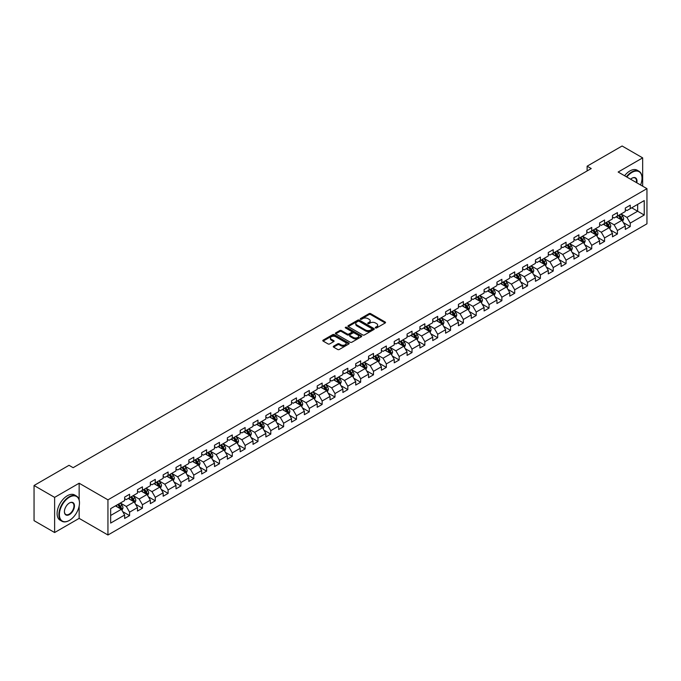 <?xml version="1.0" encoding="UTF-8"?>
<svg xmlns="http://www.w3.org/2000/svg" width="681" height="681" viewBox="0 0 681 681"><rect width="100%" height="100%" fill="white"/><g stroke="black" fill="none" stroke-linecap="round" stroke-linejoin="round"><path stroke-width="1.02" d="M375.495 327.927A0.8 0.46 0 0 0 376.627 327.927L385.208 322.964A1.141 0.655 0 0 0 385.548 322.505A1.141 0.655 0 0 0 385.208 322.036L370.668 313.643A1.141 0.655 0 0 0 369.051 313.643L360.47 318.597A0.8 0.46 0 0 0 361.602 319.253L362.718 318.606A3.652 2.111 0 0 1 367.885 318.606L369.093 319.304A3.652 2.111 0 0 1 370.166 320.802A3.652 2.111 0 0 1 369.093 322.292L367.987 322.93A0.8 0.46 0 0 0 369.119 323.586L370.226 322.947A3.652 2.111 0 0 1 375.393 322.947L376.61 323.645A3.652 2.111 0 0 1 377.674 325.135A3.652 2.111 0 0 1 376.61 326.633L375.495 327.272A0.8 0.46 0 0 0 375.495 327.927L375.495 327.272M333.596 346.195A1.141 0.655 0 0 0 333.264 346.655A1.141 0.655 0 0 0 333.596 347.123L337.674 349.481A1.141 0.655 0 0 0 339.291 349.481L348.825 343.973A1.141 0.655 0 0 0 349.157 343.513A1.141 0.655 0 0 0 348.825 343.045L334.286 334.652A1.141 0.655 0 0 0 332.668 334.652L323.135 340.151A1.141 0.655 0 0 0 322.803 340.619A1.141 0.655 0 0 0 323.135 341.087L328.063 343.931A1.141 0.655 0 0 0 329.681 343.931L333.758 341.573A1.141 0.655 0 0 0 334.09 341.113A1.141 0.655 0 0 0 333.758 340.645L331.315 339.232A3.056 1.762 0 0 1 330.421 337.989A3.056 1.762 0 0 1 332.302 336.354A3.056 1.762 0 0 1 335.631 336.737L345.207 342.262A3.056 1.762 0 0 1 346.101 343.513A3.056 1.762 0 0 1 344.211 345.139A3.056 1.762 0 0 1 340.883 344.756L339.291 343.837A1.141 0.655 0 0 0 337.674 343.837L333.596 346.195L333.596 347.123L337.674 344.79L337.674 343.837M79.149 483.221L54.625 497.377L34.05 485.502L34.05 520.659L54.625 532.533L79.149 518.377L107.947 535.002L107.947 499.845L79.149 483.221L79.149 499.905M642.668 186.185L642.668 157.873L618.152 172.029L646.95 188.654L107.947 499.845M642.668 157.873L622.102 145.998L587.124 166.19L587.124 170.94M34.05 485.502L69.019 465.31L73.139 467.685L591.236 168.565L587.124 166.19M362.794 334.975A1.141 0.655 0 0 0 364.412 334.975L373.946 329.476A1.141 0.655 0 0 0 374.278 329.008A1.141 0.655 0 0 0 373.946 328.54L359.406 320.147A1.141 0.655 0 0 0 357.789 320.147L348.255 325.654A1.141 0.655 0 0 0 347.923 326.114A1.141 0.655 0 0 0 348.255 326.582L362.794 334.975M345.786 328.097A0.8 0.46 0 0 1 346.603 328.208L346.603 327.263L361.381 335.793A1.141 0.655 0 0 1 361.713 336.261A1.141 0.655 0 0 1 361.381 336.729L351.847 342.228A1.141 0.655 0 0 1 350.238 342.228L335.699 333.835L335.699 332.898A1.141 0.655 0 0 0 335.358 333.367A1.141 0.655 0 0 0 335.699 333.835M335.699 332.898L339.776 330.549A1.141 0.655 0 0 1 341.394 330.549L347.284 333.954A1.141 0.655 0 0 0 348.902 333.954L351.609 332.388A1.141 0.655 0 0 0 351.941 331.919A1.141 0.655 0 0 0 351.609 331.46L345.471 327.91A0.8 0.46 0 0 1 346.603 327.263M107.947 535.002L646.95 223.819L646.95 188.654M122.716 511.652L129.586 515.619L129.586 512.155L137.485 507.592L137.485 511.065L142.423 508.213L142.423 504.74L150.331 500.177L150.331 503.651L155.268 500.799L155.268 497.334L163.168 492.772L163.168 496.236L168.105 493.385L168.105 489.92L176.004 485.357L176.004 488.83L180.942 485.979L180.942 482.506L188.841 477.943L188.841 481.416L193.779 478.564L193.779 475.1L201.678 470.537L201.678 474.002L206.615 471.15L206.615 467.685L214.515 463.123L214.515 466.596L219.452 463.744L219.452 460.271L227.352 455.708L227.352 459.181L232.289 456.33L232.289 452.865L240.189 448.302L240.189 451.767L245.126 448.915L245.126 445.451L253.026 440.888L253.026 444.361L257.963 441.509L257.963 438.036L265.862 433.474L265.862 436.947L270.8 434.095L270.8 430.63L278.699 426.068L278.699 429.532L283.636 426.681L283.636 423.216L291.536 418.653L291.536 422.126L296.473 419.275L296.473 415.802L304.373 411.239L304.373 414.712L309.31 411.86L309.31 408.396L317.21 403.833L317.21 407.298L322.147 404.446L322.147 400.981L330.047 396.419L330.047 399.892L334.984 397.04L334.984 393.567L342.883 389.004L342.883 392.477L347.821 389.626L347.821 386.161L355.72 381.598L355.72 385.063L360.658 382.211L360.658 378.747L368.557 374.184L368.557 377.657L373.494 374.805L373.494 371.332L381.403 366.77L381.403 370.243L386.34 367.391L386.34 363.926L394.239 359.364L394.239 362.828L399.177 359.977L399.177 356.512L407.076 351.949L407.076 355.422L412.014 352.571L412.014 349.098L419.913 344.535L419.913 348.008L424.85 345.156L424.85 341.692L432.75 337.129L432.75 340.594L437.687 337.742L437.687 334.277L445.587 329.715L445.587 333.188L450.524 330.336L450.524 326.863L458.424 322.3L458.424 325.773L463.361 322.922L463.361 319.457L471.261 314.894L471.261 318.359L476.198 315.507L476.198 312.043L484.097 307.48L484.097 310.953L489.035 308.101L489.035 304.628L496.934 300.066L496.934 303.539L501.871 300.687L501.871 297.222L509.771 292.66L509.771 296.124L514.708 293.273L514.708 289.808L522.608 285.245L522.608 288.718L527.545 285.867L527.545 282.394L535.445 277.831L535.445 281.304L540.382 278.452L540.382 274.988L548.282 270.425L548.282 273.89L553.219 271.038L553.219 267.573L561.118 263.011L561.118 266.475L566.056 263.632L566.056 260.159L573.955 255.596L573.955 259.069L578.893 256.218L578.893 252.753L586.792 248.19L586.792 251.655L591.729 248.803L591.729 245.339L599.629 240.776L599.629 244.241L604.566 241.397L604.566 237.924L612.474 233.362L612.474 236.835L617.412 233.983L617.412 230.518L625.311 225.956L625.311 229.42L630.248 226.569L630.248 223.104L644.235 215.026L644.235 200.58L637.654 204.385L637.654 211.229L644.235 215.026M129.586 515.619L124.649 518.471L124.649 515.006L110.662 523.085L110.662 508.639L124.649 500.561L124.649 497.096L129.586 494.244L129.586 497.709L137.485 493.146L137.485 489.682L142.423 486.83L142.423 490.303L150.331 485.74L150.331 482.267L155.268 479.415L155.268 482.889L163.168 478.326L163.168 474.861L168.105 472.01L168.105 475.474L176.004 470.911L176.004 467.447L180.942 464.595L180.942 468.068L188.841 463.506L188.841 460.033L193.779 457.181L193.779 460.654L201.678 456.091L201.678 452.627L206.615 449.775L206.615 453.24L214.515 448.677L214.515 445.212L219.452 442.361L219.452 445.834L227.352 441.271L227.352 437.798L232.289 434.946L232.289 438.419L240.189 433.857L240.189 430.392L245.126 427.54L245.126 431.005L253.026 426.442L253.026 422.978L257.963 420.126L257.963 423.599L265.862 419.036L265.862 415.563L270.8 412.712L270.8 416.185L278.699 411.622L278.699 408.157L283.636 405.306L283.636 408.77L291.536 404.208L291.536 400.743L296.473 397.891L296.473 401.364L304.373 396.802L304.373 393.329L309.31 390.477L309.31 393.95L317.21 389.387L317.21 385.923L322.147 383.071L322.147 386.536L330.047 381.973L330.047 378.508L334.984 375.657L334.984 379.13L342.883 374.567L342.883 371.094L347.821 368.242L347.821 371.715L355.72 367.153L355.72 363.688L360.658 360.836L360.658 364.301L368.557 359.738L368.557 356.274L373.494 353.422L373.494 356.895L381.403 352.332L381.403 348.859L386.34 346.008L386.34 349.481L394.239 344.918L394.239 341.453L399.177 338.602L399.177 342.066L407.076 337.504L407.076 334.039L412.014 331.187L412.014 334.652L419.913 330.098L419.913 326.625L424.85 323.773L424.85 327.246L432.75 322.683L432.75 319.219L437.687 316.367L437.687 319.832L445.587 315.269L445.587 311.804L450.524 308.953L450.524 312.417L458.424 307.863L458.424 304.39L463.361 301.538L463.361 305.011L471.261 300.449L471.261 296.984L476.198 294.132L476.198 297.597L484.097 293.034L484.097 289.57L489.035 286.718L489.035 290.183L496.934 285.628L496.934 282.155L501.871 279.304L501.871 282.777L509.771 278.214L509.771 274.749L514.708 271.898L514.708 275.362L522.608 270.8L522.608 267.335L527.545 264.483L527.545 267.948L535.445 263.394L535.445 259.921L540.382 257.069L540.382 260.542L548.282 255.979L548.282 252.515L553.219 249.663L553.219 253.128L561.118 248.565L561.118 245.1L566.056 242.249L566.056 245.713L573.955 241.159L573.955 237.686L578.893 234.834L578.893 238.307L586.792 233.745L586.792 230.28L591.729 227.428L591.729 230.893L599.629 226.33L599.629 222.866L604.566 220.014L604.566 223.479L612.474 218.924L612.474 215.451L617.412 212.6L617.412 216.073L625.311 211.51L625.311 208.046L630.248 205.194L630.248 208.658L644.235 200.58M128.275 498.475L134.2 501.888L126.3 506.451L120.375 503.029M124.649 498.662L126.3 499.607L129.586 497.709M126.3 506.451L129.586 512.155M134.2 501.888L137.485 507.592M141.112 491.061L147.036 494.483L139.137 499.037L133.212 495.623M137.485 491.248L139.137 492.201L142.423 490.303M139.137 499.037L142.423 504.74M147.036 494.483L150.331 500.177M153.949 483.646L159.873 487.068L151.974 491.631L146.049 488.209M150.331 483.833L151.974 484.787L155.268 482.889M151.974 491.631L155.268 497.334M159.873 487.068L163.168 492.772M166.785 476.24L172.71 479.654L164.811 484.217L158.886 480.795M163.168 476.428L164.811 477.372L168.105 475.474M164.811 484.217L168.105 489.92M172.71 479.654L176.004 485.357M179.622 468.826L185.547 472.248L177.647 476.802L171.723 473.389M176.004 469.013L177.647 469.967L180.942 468.068M177.647 476.802L180.942 482.506M185.547 472.248L188.841 477.943M192.459 461.412L198.384 464.834L190.484 469.396L184.56 465.974M188.841 461.599L190.484 462.552L193.779 460.654M190.484 469.396L193.779 475.1M198.384 464.834L201.678 470.537M205.296 453.997L211.221 457.419L203.321 461.982L197.396 458.56M201.678 454.193L203.321 455.138L206.615 453.24M203.321 461.982L206.615 467.685M211.221 457.419L214.515 463.123M218.133 446.591L224.058 450.013L216.158 454.567L210.233 451.154M214.515 446.779L216.158 447.732L219.452 445.834M216.158 454.567L219.452 460.271M224.058 450.013L227.352 455.708M230.97 439.177L236.894 442.599L228.995 447.162L223.07 443.74M227.352 439.364L228.995 440.318L232.289 438.419M228.995 447.162L232.289 452.865M236.894 442.599L240.189 448.302M243.807 431.763L249.731 435.185L241.832 439.747L235.907 436.325M240.189 431.958L241.832 432.903L245.126 431.005M241.832 439.747L245.126 445.451M249.731 435.185L253.026 440.888M256.643 424.357L262.568 427.779L254.668 432.333L248.744 428.919M253.026 424.544L254.668 425.497L257.963 423.599M254.668 432.333L257.963 438.036M262.568 427.779L265.862 433.474M269.48 416.942L275.405 420.364L267.505 424.927L261.581 421.505M265.862 417.13L267.505 418.083L270.8 416.185M267.505 424.927L270.8 430.63M275.405 420.364L278.699 426.068M282.317 409.528L288.242 412.95L280.342 417.513L274.417 414.091M278.699 409.724L280.342 410.669L283.636 408.77M280.342 417.513L283.636 423.216M288.242 412.95L291.536 418.653M295.154 402.122L301.079 405.544L293.179 410.098L287.254 406.685M291.536 402.309L293.179 403.263L296.473 401.364M293.179 410.098L296.473 415.802M301.079 405.544L304.373 411.239M307.999 394.708L313.924 398.13L306.024 402.692L300.091 399.27M304.373 394.895L306.024 395.848L309.31 393.95M306.024 402.692L309.31 408.396M313.924 398.13L317.21 403.833M320.836 387.293L326.761 390.715L318.861 395.278L312.937 391.856M317.21 387.489L318.861 388.434L322.147 386.536M318.861 395.278L322.147 400.981M326.761 390.715L330.047 396.419M333.673 379.887L339.598 383.309L331.698 387.864L325.773 384.45M330.047 380.075L331.698 381.028L334.984 379.13M331.698 387.864L334.984 393.567M339.598 383.309L342.883 389.004M346.51 372.473L352.435 375.895L344.535 380.458L338.61 377.036M342.883 372.66L344.535 373.614L347.821 371.715M344.535 380.458L347.821 386.161M352.435 375.895L355.72 381.598M359.347 365.059L365.271 368.481L357.372 373.043L351.447 369.621M355.72 365.254L357.372 366.199L360.658 364.301M357.372 373.043L360.658 378.747M365.271 368.481L368.557 374.184M372.184 357.653L378.108 361.075L370.209 365.629L364.284 362.215M368.557 357.84L370.209 358.793L373.494 356.895M370.209 365.629L373.494 371.332M378.108 361.075L381.403 366.77M385.02 350.238L390.945 353.66L383.045 358.223L377.121 354.801M381.403 350.426L383.045 351.379L386.34 349.481M383.045 358.223L386.34 363.926M390.945 353.66L394.239 359.364M397.857 342.824L403.782 346.246L395.882 350.809L389.958 347.387M394.239 343.02L395.882 343.965L399.177 342.066M395.882 350.809L399.177 356.512M403.782 346.246L407.076 351.949M410.694 335.418L416.619 338.84L408.719 343.394L402.794 339.981M407.076 335.605L408.719 336.559L412.014 334.652M408.719 343.394L412.014 349.098M416.619 338.84L419.913 344.535M423.531 328.004L429.456 331.426L421.556 335.988L415.631 332.566M419.913 328.191L421.556 329.144L424.85 327.246M421.556 335.988L424.85 341.692M429.456 331.426L432.75 337.129M436.368 320.589L442.292 324.011L434.393 328.574L428.468 325.152M432.75 320.785L434.393 321.73L437.687 319.832M434.393 328.574L437.687 334.277M442.292 324.011L445.587 329.715M449.205 313.183L455.129 316.605L447.23 321.16L441.305 317.746M445.587 313.371L447.23 314.324L450.524 312.417M447.23 321.16L450.524 326.863M455.129 316.605L458.424 322.3M462.041 305.769L467.966 309.191L460.067 313.754L454.142 310.332M458.424 305.956L460.067 306.91L463.361 305.011M460.067 313.754L463.361 319.457M467.966 309.191L471.261 314.894M474.878 298.355L480.803 301.777L472.903 306.339L466.979 302.917M471.261 298.55L472.903 299.495L476.198 297.597M472.903 306.339L476.198 312.043M480.803 301.777L484.097 307.48M487.715 290.949L493.64 294.371L485.74 298.925L479.816 295.511M484.097 291.136L485.74 292.089L489.035 290.183M485.74 298.925L489.035 304.628M493.64 294.371L496.934 300.066M500.552 283.534L506.477 286.956L498.577 291.519L492.652 288.097M496.934 283.722L498.577 284.675L501.871 282.777M498.577 291.519L501.871 297.222M506.477 286.956L509.771 292.66M513.389 276.12L519.314 279.542L511.414 284.105L505.489 280.683M509.771 276.316L511.414 277.261L514.708 275.362M511.414 284.105L514.708 289.808M519.314 279.542L522.608 285.245M526.226 268.714L532.159 272.136L524.251 276.69L518.326 273.277M522.608 268.901L524.251 269.855L527.545 267.948M524.251 276.69L527.545 282.394M532.159 272.136L535.445 277.831M539.071 261.3L544.996 264.722L537.096 269.284L531.163 265.862M535.445 261.487L537.096 262.44L540.382 260.542M537.096 269.284L540.382 274.988M544.996 264.722L548.282 270.425M551.908 253.885L557.833 257.307L549.933 261.87L544.008 258.448M548.282 254.081L549.933 255.026L553.219 253.128M549.933 261.87L553.219 267.573M557.833 257.307L561.118 263.011M564.745 246.479L570.669 249.901L562.77 254.456L556.845 251.042M561.118 246.667L562.77 247.62L566.056 245.713M562.77 254.456L566.056 260.159M570.669 249.901L573.955 255.596M577.582 239.065L583.506 242.487L575.607 247.05L569.682 243.628M573.955 239.252L575.607 240.206L578.893 238.307M575.607 247.05L578.893 252.753M583.506 242.487L586.792 248.19M590.418 231.651L596.343 235.073L588.444 239.635L582.519 236.213M586.792 231.846L588.444 232.791L591.729 230.893M588.444 239.635L591.729 245.339M596.343 235.073L599.629 240.776M603.255 224.245L609.18 227.667L601.28 232.221L595.356 228.807M599.629 224.432L601.28 225.385L604.566 223.479M601.28 232.221L604.566 237.924M609.18 227.667L612.474 233.362M616.092 216.83L622.017 220.252L614.117 224.815L608.193 221.393M612.474 217.018L614.117 217.971L617.412 216.073M614.117 224.815L617.412 230.518M622.017 220.252L625.311 225.956M631.73 207.807L637.654 211.229L626.954 217.401L621.029 213.979M625.311 209.612L626.954 210.557L630.248 208.658M626.954 217.401L630.248 223.104M54.625 497.377L54.625 532.533M110.662 515.483L121.363 509.303L115.438 505.881M121.363 509.303L124.649 515.006M623.37 222.602L630.248 226.569M610.534 230.016L617.412 233.983M597.697 237.431L604.566 241.397M584.86 244.837L591.729 248.803M572.023 252.251L578.893 256.218M559.186 259.665L566.056 263.632M546.349 267.071L553.219 271.038M533.512 274.486L540.382 278.452M520.676 281.9L527.545 285.867M507.839 289.306L514.708 293.273M495.002 296.72L501.871 300.687M482.165 304.135L489.035 308.101M469.328 311.54L476.198 315.507M456.491 318.955L463.361 322.922M443.654 326.369L450.524 330.336M430.818 333.775L437.687 337.742M417.981 341.19L424.85 345.156M405.135 348.604L412.014 352.571M392.299 356.01L399.177 359.977M379.462 363.424L386.34 367.391M366.625 370.839L373.494 374.805M353.788 378.244L360.658 382.211M340.951 385.659L347.821 389.626M328.114 393.073L334.984 397.04M315.277 400.479L322.147 404.446M302.441 407.893L309.31 411.86M289.604 415.308L296.473 419.275M276.767 422.714L283.636 426.681M263.93 430.128L270.8 434.095M251.093 437.542L257.963 441.509M238.256 444.948L245.126 448.915M225.42 452.363L232.289 456.33M212.583 459.777L219.452 463.744M199.746 467.183L206.615 471.15M186.909 474.597L193.779 478.564M174.064 482.012L180.942 485.979M161.227 489.418L168.105 493.385M148.39 496.832L155.268 500.799M135.553 504.246L142.423 508.213M79.149 518.377L79.149 506.119M375.818 328.038L376.61 327.578A3.652 2.111 0 0 0 377.674 326.088L377.674 325.135M370.166 320.802L370.166 321.747A3.652 2.111 0 0 1 369.093 323.245L368.302 323.696M385.208 322.036L385.208 322.964L370.668 314.588A1.141 0.655 0 0 0 369.051 314.588L360.794 319.363M373.929 329.485L359.406 321.1A1.141 0.655 0 0 0 357.789 321.1L348.272 326.591M371.92 329.332A0.8 0.46 0 0 0 371.92 328.685L359.159 321.313A0.8 0.46 0 0 0 358.027 321.313L356.861 321.985A3.652 2.111 0 0 0 355.788 323.484A3.652 2.111 0 0 0 356.861 324.973L365.578 330.013A3.652 2.111 0 0 0 370.753 330.013L371.92 329.332L371.92 330.285A0.8 0.46 0 0 0 372.158 329.962L372.158 329.008M355.788 323.484L355.788 324.428A3.652 2.111 0 0 0 356.861 325.927L356.861 324.973M371.92 330.285L370.753 330.957A3.652 2.111 0 0 1 365.578 330.957L356.861 325.927M335.707 333.843L339.776 331.494L339.776 330.549M351.941 331.919L351.941 332.873A1.141 0.655 0 0 1 351.609 333.341L348.902 334.899A1.141 0.655 0 0 1 347.284 334.899L341.394 331.494A1.141 0.655 0 0 0 339.776 331.494M346.603 328.208L361.364 336.737M353.405 337.487A3.056 1.762 0 0 0 356.733 337.87A3.056 1.762 0 0 0 358.623 336.235A3.056 1.762 0 0 0 357.729 334.992L354.358 333.043A1.141 0.655 0 0 0 352.741 333.043L350.034 334.601A1.141 0.655 0 0 0 349.702 335.069A1.141 0.655 0 0 0 350.034 335.537L353.405 337.487L353.405 338.431A3.056 1.762 0 0 0 356.733 338.815A3.056 1.762 0 0 0 358.623 337.189L358.623 336.235M349.702 335.069L349.702 336.022A1.141 0.655 0 0 0 350.034 336.491L350.034 335.537M353.405 338.431L350.034 336.491M346.101 343.513L346.101 344.458A3.056 1.762 0 0 1 344.211 346.093A3.056 1.762 0 0 1 340.883 345.71L339.291 344.79A1.141 0.655 0 0 0 337.674 344.79M330.421 337.989L330.421 338.934A3.056 1.762 0 0 0 331.315 340.185L331.315 339.232M333.741 341.581L331.315 340.185M348.808 343.99L334.286 335.597A1.141 0.655 0 0 0 332.668 335.597L323.152 341.096L323.135 340.151M622.664 221.376L623.643 218.916A3.082 1.779 -120 0 0 622.664 216.286L620.961 214.021M617.999 217.937L616.85 216.396M618.408 215.494L620.11 217.758A3.082 1.779 60 0 1 620.995 219.614L621.983 219.044A3.082 1.779 -120 0 0 621.098 217.188L619.395 214.924M618.629 215.366L620.51 217.886A1.575 0.911 60 0 1 620.8 218.363L621.983 219.044M640.583 184.985A14.199 8.198 120 0 0 642.013 178.209A14.199 8.198 120 0 0 631.977 172.412A14.199 8.198 120 0 0 626.818 177.034M626.392 176.788A14.548 8.402 -60 0 1 631.73 171.978A14.548 8.402 -60 0 1 638.999 171.263A14.548 8.402 -60 0 1 642.013 177.92A14.548 8.402 -60 0 1 642.013 178.064M630.597 179.222A7.099 4.095 -60 0 1 631.977 178.209L631.977 178.209A7.099 4.095 -60 0 1 636.803 182.797M624.579 175.741A14.548 8.402 -60 0 1 629.916 170.94A14.548 8.402 -60 0 1 637.186 170.216L638.999 171.263M636.352 182.542A6.75 3.899 120 0 0 635.101 178.013A6.75 3.899 120 0 0 631.849 178.277M69.19 520.514L69.436 520.369A14.199 8.198 120 0 0 79.473 502.987A14.199 8.198 120 0 0 69.436 497.19A14.199 8.198 120 0 0 59.392 514.581A14.199 8.198 120 0 0 69.436 520.369L69.19 520.514A14.548 8.402 -60 0 1 61.911 521.237A14.548 8.402 -60 0 1 59.681 509.575A14.548 8.402 -60 0 1 69.19 496.764A14.548 8.402 -60 0 1 76.459 496.04A14.548 8.402 -60 0 1 79.473 502.697A14.548 8.402 -60 0 1 79.473 502.842M69.436 514.581A7.099 4.095 -60 0 1 64.414 511.678A7.099 4.095 -60 0 1 69.436 502.987L69.436 502.987A7.099 4.095 -60 0 1 74.459 505.881A7.099 4.095 -60 0 1 69.436 514.581M64.414 511.533A6.75 3.899 120 0 0 65.81 514.487A6.75 3.899 120 0 0 69.19 514.146A6.75 3.899 120 0 0 73.599 508.205A6.75 3.899 120 0 0 72.561 502.791A6.75 3.899 120 0 0 69.309 503.055M61.911 521.237L60.107 520.19A14.548 8.402 -60 0 1 57.876 508.537A14.548 8.402 -60 0 1 67.376 495.717A14.548 8.402 -60 0 1 74.655 494.993L76.459 496.04M609.827 228.79L610.806 226.322A3.082 1.779 -120 0 0 609.827 223.7L608.124 221.427M605.162 225.343L604.013 223.802M605.571 222.9L607.273 225.173A3.082 1.779 60 0 1 608.159 227.028L609.146 226.458A3.082 1.779 -120 0 0 608.261 224.602L606.558 222.329M605.792 222.781L607.673 225.292A1.575 0.911 60 0 1 607.963 225.769L609.146 226.458M596.99 236.205L597.969 233.736A3.082 1.779 -120 0 0 596.99 231.106L595.288 228.842M592.325 232.757L591.176 231.217M592.734 230.314L594.436 232.579A3.082 1.779 60 0 1 595.322 234.434L596.309 233.864A3.082 1.779 -120 0 0 595.424 232.008L593.721 229.744M592.955 230.195L594.836 232.706A1.575 0.911 60 0 1 595.117 233.183L596.309 233.864M584.153 243.611L585.132 241.151A3.082 1.779 -120 0 0 584.145 238.52L582.451 236.256M579.488 240.172L578.339 238.631M579.897 237.729L581.6 239.993A3.082 1.779 60 0 1 582.485 241.849L583.472 241.278A3.082 1.779 -120 0 0 582.587 239.423L580.884 237.158M580.118 237.601L582 240.121A1.575 0.911 60 0 1 582.281 240.597L583.472 241.278M571.316 251.025L572.295 248.556A3.082 1.779 -120 0 0 571.308 245.935L569.614 243.662M566.652 247.578L565.502 246.037M567.06 245.134L568.763 247.407A3.082 1.779 60 0 1 569.639 249.263L570.627 248.693A3.082 1.779 -120 0 0 569.75 246.837L568.048 244.564M567.273 245.015L569.163 247.526A1.575 0.911 60 0 1 569.444 248.003L570.627 248.693M558.48 258.44L559.459 255.971A3.082 1.779 -120 0 0 558.471 253.341L556.777 251.076M553.815 254.992L552.657 253.451M554.223 252.549L555.926 254.813A3.082 1.779 60 0 1 556.803 256.669L557.79 256.099A3.082 1.779 -120 0 0 556.913 254.243L555.211 251.979M554.436 252.43L556.326 254.941A1.575 0.911 60 0 1 556.607 255.418L557.79 256.099M545.643 265.845L546.622 263.385A3.082 1.779 -120 0 0 545.634 260.755L543.94 258.491M540.978 262.406L539.82 260.866M541.386 259.963L543.089 262.228A3.082 1.779 60 0 1 543.966 264.083L544.953 263.513A3.082 1.779 -120 0 0 544.076 261.657L542.374 259.393M541.599 259.836L543.489 262.355A1.575 0.911 60 0 1 543.77 262.832L544.953 263.513M532.806 273.26L533.785 270.791A3.082 1.779 -120 0 0 532.797 268.169L531.103 265.896M528.141 269.812L526.983 268.271M528.55 267.369L530.252 269.642A3.082 1.779 60 0 1 531.129 271.498L532.116 270.927A3.082 1.779 -120 0 0 531.24 269.072L529.537 266.799M528.762 267.25L530.652 269.761A1.575 0.911 60 0 1 530.933 270.238L532.116 270.927M519.969 280.674L520.948 278.206A3.082 1.779 -120 0 0 519.961 275.575L518.267 273.311M515.304 277.227L514.146 275.686M515.713 274.784L517.415 277.048A3.082 1.779 60 0 1 518.292 278.904L519.28 278.333A3.082 1.779 -120 0 0 518.403 276.477L516.7 274.213M515.926 274.664L517.815 277.176A1.575 0.911 60 0 1 518.096 277.652L519.28 278.333M507.132 288.08L508.111 285.62A3.082 1.779 -120 0 0 507.124 282.99L505.43 280.725M502.467 284.641L501.31 283.1M502.876 282.198L504.57 284.462A3.082 1.779 60 0 1 505.455 286.318L506.443 285.748A3.082 1.779 -120 0 0 505.557 283.892L503.863 281.628M503.089 282.07L504.979 284.59A1.575 0.911 60 0 1 505.259 285.067L506.443 285.748M494.295 295.494L495.274 293.026A3.082 1.779 -120 0 0 494.287 290.404L492.593 288.131M489.63 292.047L488.473 290.506M490.039 289.604L491.733 291.877A3.082 1.779 60 0 1 492.618 293.732L493.606 293.162A3.082 1.779 -120 0 0 492.721 291.306L491.027 289.033M490.252 289.485L492.133 291.996A1.575 0.911 60 0 1 492.423 292.472L493.606 293.162M481.458 302.909L482.437 300.44A3.082 1.779 -120 0 0 481.45 297.81L479.756 295.545M476.794 299.461L475.636 297.92M477.202 297.018L478.896 299.282A3.082 1.779 60 0 1 479.782 301.138L480.769 300.568A3.082 1.779 -120 0 0 479.884 298.712L478.19 296.448M477.415 296.899L479.296 299.41A1.575 0.911 60 0 1 479.586 299.887L480.769 300.568M468.622 310.315L469.601 307.855A3.082 1.779 -120 0 0 468.613 305.224L466.911 302.96M463.957 306.876L462.799 305.335M464.365 304.433L466.059 306.697A3.082 1.779 60 0 1 466.945 308.553L467.932 307.982A3.082 1.779 -120 0 0 467.047 306.127L465.353 303.862M464.578 304.305L466.459 306.825A1.575 0.911 60 0 1 466.749 307.301L467.932 307.982M455.785 317.729L456.764 315.26A3.082 1.779 -120 0 0 455.776 312.639L454.074 310.366M451.12 314.281L449.962 312.741M451.529 311.838L453.223 314.111A3.082 1.779 60 0 1 454.108 315.967L455.095 315.397A3.082 1.779 -120 0 0 454.21 313.541L452.516 311.268M451.741 311.719L453.623 314.23A1.575 0.911 60 0 1 453.912 314.707L455.095 315.397M442.939 325.143L443.918 322.675A3.082 1.779 -120 0 0 442.939 320.044L441.237 317.78M438.283 321.696L437.125 320.155M438.692 319.253L440.386 321.517A3.082 1.779 60 0 1 441.271 323.373L442.258 322.803A3.082 1.779 -120 0 0 441.373 320.947L439.679 318.682M438.904 319.134L440.786 321.645A1.575 0.911 60 0 1 441.075 322.122L442.258 322.803M430.103 332.549L431.082 330.089A3.082 1.779 -120 0 0 430.103 327.459L428.4 325.195M425.438 329.11L424.289 327.57M425.855 326.667L427.549 328.932A3.082 1.779 60 0 1 428.434 330.787L429.422 330.217A3.082 1.779 -120 0 0 428.536 328.361L426.842 326.097M426.068 326.539L427.949 329.059A1.575 0.911 60 0 1 428.238 329.536L429.422 330.217M417.266 339.964L418.245 337.495A3.082 1.779 -120 0 0 417.266 334.873L415.563 332.6M412.601 336.516L411.452 334.975M413.018 334.073L414.712 336.346A3.082 1.779 60 0 1 415.597 338.202L416.585 337.631A3.082 1.779 -120 0 0 415.699 335.776L414.005 333.503M413.231 333.954L415.112 336.465A1.575 0.911 60 0 1 415.401 336.942L416.585 337.631M404.429 347.378L405.408 344.909A3.082 1.779 -120 0 0 404.429 342.279L402.726 340.015M399.764 343.931L398.615 342.39M400.173 341.487L401.875 343.752A3.082 1.779 60 0 1 402.76 345.607L403.748 345.037A3.082 1.779 -120 0 0 402.863 343.181L401.16 340.917M400.394 341.368L402.275 343.879A1.575 0.911 60 0 1 402.565 344.356L403.748 345.037M391.592 354.784L392.571 352.324A3.082 1.779 -120 0 0 391.592 349.693L389.89 347.429M386.927 351.345L385.778 349.804M387.336 348.902L389.038 351.166A3.082 1.779 60 0 1 389.924 353.022L390.911 352.452A3.082 1.779 -120 0 0 390.026 350.596L388.323 348.331M387.557 348.774L389.438 351.294A1.575 0.911 60 0 1 389.728 351.771L390.911 352.452M378.755 362.198L379.734 359.73A3.082 1.779 -120 0 0 378.755 357.108L377.053 354.835M374.09 358.751L372.941 357.21M374.499 356.308L376.201 358.581A3.082 1.779 60 0 1 377.087 360.436L378.074 359.866A3.082 1.779 -120 0 0 377.189 358.01L375.486 355.737M374.72 356.189L376.602 358.7A1.575 0.911 60 0 1 376.891 359.176L378.074 359.866M365.918 369.613L366.897 367.144A3.082 1.779 -120 0 0 365.918 364.514L364.216 362.249M361.253 366.165L360.104 364.624M361.662 363.722L363.365 365.986A3.082 1.779 60 0 1 364.25 367.842L365.237 367.272A3.082 1.779 -120 0 0 364.352 365.416L362.65 363.152M361.883 363.603L363.765 366.114A1.575 0.911 60 0 1 364.046 366.591L365.237 367.272M353.081 377.019L354.06 374.559A3.082 1.779 -120 0 0 353.073 371.928L351.379 369.664M348.417 373.58L347.267 372.039M348.825 371.136L350.528 373.401A3.082 1.779 60 0 1 351.405 375.257L352.392 374.686A3.082 1.779 -120 0 0 351.515 372.83L349.813 370.566M349.047 371.009L350.928 373.529A1.575 0.911 60 0 1 351.209 374.005L352.392 374.686M340.245 384.433L341.224 381.964A3.082 1.779 -120 0 0 340.236 379.343L338.542 377.07M335.58 380.985L334.431 379.445M335.988 378.542L337.691 380.815A3.082 1.779 60 0 1 338.568 382.671L339.555 382.101A3.082 1.779 -120 0 0 338.678 380.245L336.976 377.972M336.201 378.423L338.091 380.934A1.575 0.911 60 0 1 338.372 381.411L339.555 382.101M327.408 391.847L328.387 389.379A3.082 1.779 -120 0 0 327.399 386.748L325.705 384.484M322.743 388.4L321.585 386.859M323.152 385.957L324.854 388.221A3.082 1.779 60 0 1 325.731 390.077L326.718 389.506A3.082 1.779 -120 0 0 325.841 387.651L324.139 385.386M323.364 385.838L325.254 388.349A1.575 0.911 60 0 1 325.535 388.825L326.718 389.506M314.571 399.253L315.55 396.793A3.082 1.779 -120 0 0 314.562 394.163L312.868 391.898M309.906 395.814L308.748 394.273M310.315 393.371L312.017 395.635A3.082 1.779 60 0 1 312.894 397.491L313.881 396.921A3.082 1.779 -120 0 0 313.005 395.065L311.302 392.801M310.527 393.243L312.417 395.763A1.575 0.911 60 0 1 312.698 396.24L313.881 396.921M301.734 406.668L302.713 404.199A3.082 1.779 -120 0 0 301.726 401.577L300.032 399.304M297.069 403.22L295.912 401.679M297.478 400.777L299.18 403.05A3.082 1.779 60 0 1 300.057 404.906L301.045 404.335A3.082 1.779 -120 0 0 300.168 402.48L298.465 400.207M297.691 400.658L299.58 403.169A1.575 0.911 60 0 1 299.861 403.646L301.045 404.335M288.897 414.082L289.876 411.613A3.082 1.779 -120 0 0 288.889 408.983L287.195 406.719M284.232 410.634L283.075 409.094M284.641 408.191L286.343 410.456A3.082 1.779 60 0 1 287.22 412.311L288.208 411.741A3.082 1.779 -120 0 0 287.331 409.885L285.628 407.621M284.854 408.072L286.744 410.583A1.575 0.911 60 0 1 287.024 411.06L288.208 411.741M276.06 421.488L277.039 419.028A3.082 1.779 -120 0 0 276.052 416.397L274.358 414.133M271.396 418.049L270.238 416.508M271.804 415.606L273.498 417.87A3.082 1.779 60 0 1 274.383 419.726L275.371 419.155A3.082 1.779 -120 0 0 274.486 417.3L272.792 415.035M272.017 415.478L273.907 417.998A1.575 0.911 60 0 1 274.188 418.474L275.371 419.155M263.224 428.902L264.202 426.434A3.082 1.779 -120 0 0 263.215 423.812L261.521 421.539M258.559 425.455L257.401 423.914M258.967 423.012L260.661 425.284A3.082 1.779 60 0 1 261.547 427.14L262.534 426.57A3.082 1.779 -120 0 0 261.649 424.714L259.955 422.441M259.18 422.892L261.061 425.404A1.575 0.911 60 0 1 261.351 425.88L262.534 426.57M250.387 436.317L251.366 433.848A3.082 1.779 -120 0 0 250.378 431.218L248.684 428.953M245.722 432.869L244.564 431.328M246.13 430.426L247.824 432.69A3.082 1.779 60 0 1 248.71 434.546L249.697 433.976A3.082 1.779 -120 0 0 248.812 432.12L247.118 429.856M246.343 430.307L248.225 432.818A1.575 0.911 60 0 1 248.514 433.295L249.697 433.976M237.55 443.723L238.529 441.262A3.082 1.779 -120 0 0 237.541 438.632L235.839 436.368M232.885 440.284L231.727 438.743M233.294 437.84L234.988 440.105A3.082 1.779 60 0 1 235.873 441.96L236.86 441.39A3.082 1.779 -120 0 0 235.975 439.534L234.281 437.27M233.506 437.713L235.388 440.232A1.575 0.911 60 0 1 235.677 440.709L236.86 441.39M224.713 451.137L225.692 448.668A3.082 1.779 -120 0 0 224.704 446.046L223.002 443.774M220.048 447.689L218.89 446.149M220.457 445.246L222.151 447.519A3.082 1.779 60 0 1 223.036 449.375L224.023 448.805A3.082 1.779 -120 0 0 223.138 446.949L221.444 444.676M220.67 445.127L222.551 447.638A1.575 0.911 60 0 1 222.84 448.115L224.023 448.805M211.868 458.551L212.847 456.083A3.082 1.779 -120 0 0 211.868 453.452L210.165 451.188M207.211 455.104L206.054 453.563M207.62 452.661L209.314 454.925A3.082 1.779 60 0 1 210.199 456.781L211.187 456.21A3.082 1.779 -120 0 0 210.301 454.355L208.607 452.09M207.833 452.542L209.714 455.053A1.575 0.911 60 0 1 210.003 455.529L211.187 456.21M199.031 465.957L200.01 463.497A3.082 1.779 -120 0 0 199.031 460.867L197.328 458.602M194.366 462.518L193.217 460.977M194.783 460.075L196.477 462.339A3.082 1.779 60 0 1 197.362 464.195L198.35 463.625A3.082 1.779 -120 0 0 197.464 461.769L195.77 459.505M194.996 459.947L196.877 462.467A1.575 0.911 60 0 1 197.167 462.944L198.35 463.625M186.194 473.372L187.173 470.903A3.082 1.779 -120 0 0 186.194 468.281L184.491 466.008M181.529 469.924L180.38 468.383M181.946 467.481L183.64 469.754A3.082 1.779 60 0 1 184.525 471.61L185.513 471.039A3.082 1.779 -120 0 0 184.628 469.183L182.934 466.911M182.159 467.362L184.04 469.873A1.575 0.911 60 0 1 184.33 470.35L185.513 471.039M173.357 480.786L174.336 478.317A3.082 1.779 -120 0 0 173.357 475.687L171.655 473.423M168.692 477.338L167.543 475.798M169.101 474.895L170.803 477.16A3.082 1.779 60 0 1 171.689 479.015L172.676 478.445A3.082 1.779 -120 0 0 171.791 476.589L170.088 474.325M169.322 474.776L171.203 477.287A1.575 0.911 60 0 1 171.493 477.764L172.676 478.445M160.52 488.192L161.499 485.732A3.082 1.779 -120 0 0 160.52 483.101L158.818 480.837M155.855 484.753L154.706 483.212M156.264 482.31L157.966 484.574A3.082 1.779 60 0 1 158.852 486.43L159.839 485.859A3.082 1.779 -120 0 0 158.954 484.004L157.251 481.739M156.485 482.182L158.367 484.702A1.575 0.911 60 0 1 158.656 485.178L159.839 485.859M147.683 495.606L148.662 493.138A3.082 1.779 -120 0 0 147.683 490.516L145.981 488.243M143.019 492.159L141.869 490.626M143.427 489.716L145.13 491.988A3.082 1.779 60 0 1 146.015 493.844L147.002 493.274A3.082 1.779 -120 0 0 146.117 491.418L144.415 489.145M143.648 489.596L145.53 492.108A1.575 0.911 60 0 1 145.819 492.584L147.002 493.274M134.847 503.021L135.825 500.552A3.082 1.779 -120 0 0 134.847 497.922L133.144 495.657M130.182 499.573L129.032 498.032M130.59 497.13L132.293 499.394A3.082 1.779 60 0 1 133.178 501.25L134.166 500.68A3.082 1.779 -120 0 0 133.28 498.824L131.578 496.56M130.812 497.011L132.693 499.522A1.575 0.911 60 0 1 132.974 499.999L134.166 500.68M122.01 510.427L122.989 507.966A3.082 1.779 -120 0 0 122.001 505.336L120.307 503.072M117.345 506.987L116.196 505.447M117.753 504.544L119.456 506.809A3.082 1.779 60 0 1 120.333 508.664L121.32 508.094A3.082 1.779 -120 0 0 120.443 506.238L118.741 503.974M117.975 504.417L119.856 506.936A1.575 0.911 60 0 1 120.137 507.413L121.32 508.094M376.61 327.578L376.61 326.633M367.987 323.586L367.987 322.93M369.093 323.245L369.093 322.292M360.47 319.253L360.47 318.597M369.051 314.588L369.051 313.643M370.668 314.588L370.668 313.643M348.255 326.582L348.255 325.654M357.789 321.1L357.789 320.147M359.406 321.1L359.406 320.147M373.946 329.476L373.946 328.54M365.578 330.957L365.578 330.013M370.753 330.957L370.753 330.013M341.394 331.494L341.394 330.549M347.284 334.899L347.284 333.954M348.902 334.899L348.902 333.954M351.609 333.341L351.609 332.388M361.381 336.729L361.381 335.793M339.291 344.79L339.291 343.837M340.883 345.71L340.883 344.756M333.758 341.573L333.758 340.645M332.668 335.597L332.668 334.652M334.286 335.597L334.286 334.652M348.825 343.973L348.825 343.045M621.71 220.074L623.626 218.976M621.098 217.188L622.664 216.286M618.901 218.456L620.11 217.758M608.874 227.488L610.789 226.381M608.261 224.602L609.827 223.7M606.064 225.871L607.273 225.173M596.037 234.902L597.952 233.796M595.424 232.008L596.99 231.106M593.228 233.277L594.436 232.579M583.2 242.308L585.115 241.21M582.587 239.423L584.145 238.52M580.391 240.691L581.6 239.993M570.363 249.723L572.278 248.616M569.75 246.837L571.308 245.935M567.554 248.105L568.763 247.407M557.526 257.137L559.442 256.03M556.913 254.243L558.471 253.341M554.717 255.511L555.926 254.813M544.689 264.543L546.605 263.445M544.076 261.657L545.634 260.755M541.88 262.926L543.089 262.228M531.852 271.957L533.759 270.851M531.24 269.072L532.797 268.169M529.043 270.34L530.252 269.642M519.016 279.372L520.922 278.265M518.403 276.477L519.961 275.575M516.207 277.746L517.415 277.048M506.179 286.778L508.086 285.68M505.557 283.892L507.124 282.99M503.37 285.16L504.57 284.462M493.342 294.192L495.249 293.085M492.721 291.306L494.287 290.404M490.533 292.575L491.733 291.877M480.505 301.606L482.412 300.5M479.884 298.712L481.45 297.81M477.696 299.98L478.896 299.282M467.66 309.012L469.575 307.914M467.047 306.127L468.613 305.224M464.859 307.395L466.059 306.697M454.823 316.427L456.738 315.32M454.21 313.541L455.776 312.639M452.022 314.809L453.223 314.111M441.986 323.841L443.901 322.734M441.373 320.947L442.939 320.044M439.177 322.215L440.386 321.517M429.149 331.247L431.064 330.149M428.536 328.361L430.103 327.459M426.34 329.63L427.549 328.932M416.312 338.661L418.228 337.555M415.699 335.776L417.266 334.873M413.503 337.044L414.712 336.346M403.475 346.076L405.391 344.969M402.863 343.181L404.429 342.279M400.666 344.45L401.875 343.752M390.639 353.482L392.554 352.383M390.026 350.596L391.592 349.693M387.829 351.864L389.038 351.166M377.802 360.896L379.717 359.789M377.189 358.01L378.755 357.108M374.993 359.279L376.201 358.581M364.965 368.31L366.88 367.204M364.352 365.416L365.918 364.514M362.156 366.684L363.365 365.986M352.128 375.716L354.043 374.618M351.515 372.83L353.073 371.928M349.319 374.099L350.528 373.401M339.291 383.131L341.207 382.024M338.678 380.245L340.236 379.343M336.482 381.513L337.691 380.815M326.454 390.545L328.37 389.438M325.841 387.651L327.399 386.748M323.645 388.919L324.854 388.221M313.618 397.951L315.533 396.853M313.005 395.065L314.562 394.163M310.808 396.333L312.017 395.635M300.781 405.365L302.687 404.259M300.168 402.48L301.726 401.577M297.972 403.748L299.18 403.05M287.944 412.78L289.851 411.673M287.331 409.885L288.889 408.983M285.135 411.154L286.343 410.456M275.107 420.186L277.014 419.087M274.486 417.3L276.052 416.397M272.298 418.568L273.498 417.87M262.27 427.6L264.177 426.493M261.649 424.714L263.215 423.812M259.461 425.983L260.661 425.284M249.433 435.014L251.34 433.908M248.812 432.12L250.378 431.218M246.624 433.388L247.824 432.69M236.588 442.42L238.503 441.322M235.975 439.534L237.541 438.632M233.787 440.803L234.988 440.105M223.751 449.835L225.666 448.728M223.138 446.949L224.704 446.046M220.95 448.217L222.151 447.519M210.914 457.249L212.83 456.142M210.301 454.355L211.868 453.452M208.105 455.623L209.314 454.925M198.077 464.655L199.993 463.557M197.464 461.769L199.031 460.867M195.268 463.037L196.477 462.339M185.241 472.069L187.156 470.963M184.628 469.183L186.194 468.281M182.431 470.452L183.64 469.754M172.404 479.484L174.319 478.377M171.791 476.589L173.357 475.687M169.595 477.858L170.803 477.16M159.567 486.889L161.482 485.791M158.954 484.004L160.52 483.101M156.758 485.272L157.966 484.574M146.73 494.304L148.645 493.197M146.117 491.418L147.683 490.516M143.921 492.686L145.13 491.988M133.893 501.718L135.808 500.612M133.28 498.824L134.847 497.922M131.084 500.092L132.293 499.394M121.056 509.124L122.972 508.026M120.443 506.238L122.001 505.336M118.247 507.507L119.456 506.809"/></g></svg>
